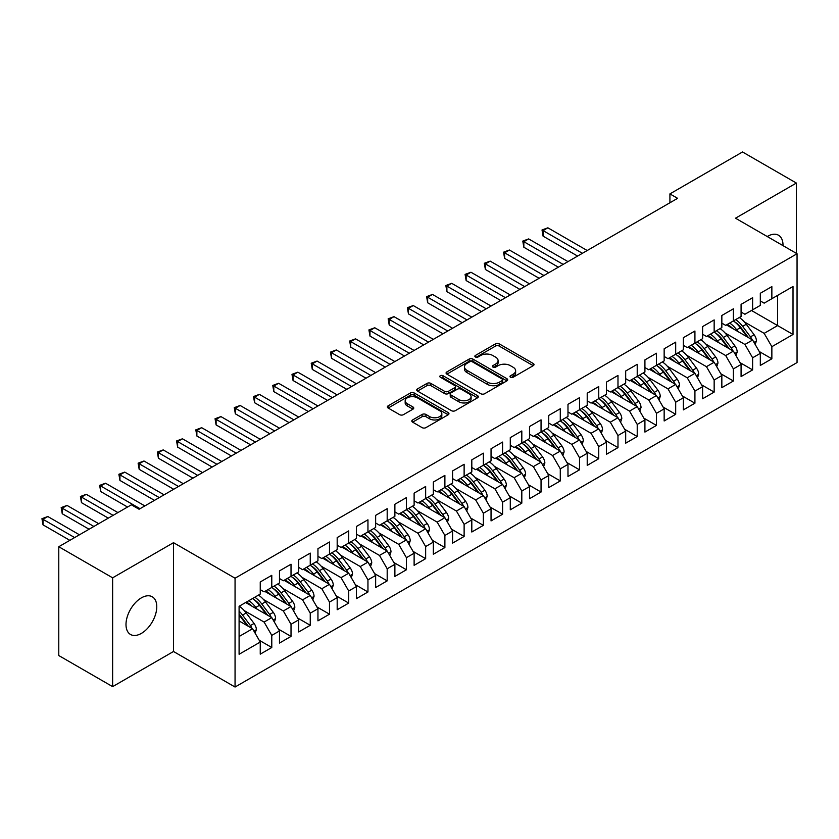 <?xml version="1.0" encoding="UTF-8"?>
<svg xmlns="http://www.w3.org/2000/svg" width="839" height="839" viewBox="0 0 839 839"><rect width="100%" height="100%" fill="white"/><g stroke="black" fill="none" stroke-linecap="round" stroke-linejoin="round"><path stroke-width="1.26" d="M510.532 377.256A1.867 1.08 0 0 0 513.174 377.256L533.226 365.668A2.674 1.542 0 0 0 534.013 364.577A2.674 1.542 0 0 0 533.226 363.486L499.247 343.875A2.674 1.542 0 0 0 495.471 343.875L475.409 355.453A1.867 1.08 0 0 0 474.864 356.218A1.867 1.08 0 0 0 475.409 356.984A1.867 1.08 0 0 0 478.052 356.984L480.653 355.484A8.547 4.929 0 0 1 492.734 355.484L495.566 357.11A8.547 4.929 0 0 1 498.072 360.602A8.547 4.929 0 0 1 495.566 364.095L492.975 365.594A1.867 1.08 0 0 0 492.42 366.349A1.867 1.08 0 0 0 492.975 367.115A1.867 1.08 0 0 0 495.618 367.115L498.209 365.615A8.547 4.929 0 0 1 510.29 365.615L513.122 367.251A8.547 4.929 0 0 1 515.628 370.744A8.547 4.929 0 0 1 513.122 374.225L510.532 375.725A1.867 1.08 0 0 0 509.976 376.491A1.867 1.08 0 0 0 510.532 377.256L510.532 375.725M141.382 633.393A21.762 12.564 120 0 0 155.603 614.221A21.762 12.564 120 0 0 152.268 596.781A21.762 12.564 120 0 0 141.382 597.861A21.762 12.564 120 0 0 127.171 617.032A21.762 12.564 120 0 0 130.506 634.473A21.762 12.564 120 0 0 141.382 633.393M783.007 245.628A21.762 12.564 120 0 0 778.508 235.235A21.762 12.564 120 0 0 767.622 236.304A21.762 12.564 120 0 0 767.245 236.535M412.589 419.951A2.674 1.542 0 0 0 411.813 421.042A2.674 1.542 0 0 0 412.589 422.132L422.132 427.638A2.674 1.542 0 0 0 425.908 427.638L448.183 414.77A2.674 1.542 0 0 0 448.959 413.679A2.674 1.542 0 0 0 448.183 412.589L414.204 392.977A2.674 1.542 0 0 0 410.418 392.977L388.142 405.835A2.674 1.542 0 0 0 387.366 406.925A2.674 1.542 0 0 0 388.142 408.016L399.658 414.665A2.674 1.542 0 0 0 403.433 414.665L412.966 409.159A2.674 1.542 0 0 0 413.753 408.069A2.674 1.542 0 0 0 412.966 406.978L407.261 403.685A7.142 4.122 0 0 1 405.174 400.769A7.142 4.122 0 0 1 409.579 396.962A7.142 4.122 0 0 1 417.361 397.854L439.73 410.764A7.142 4.122 0 0 1 441.828 413.679A7.142 4.122 0 0 1 437.413 417.497A7.142 4.122 0 0 1 429.631 416.595L425.908 414.445A2.674 1.542 0 0 0 422.132 414.445L412.589 419.951L412.589 422.132M112.636 577.819L112.636 686.638L173.505 651.494L173.505 542.676L112.636 577.819L58.782 546.724L131.387 504.805L139.075 509.252L677.608 198.329L669.921 193.893L669.921 202.776M173.505 542.676L235.056 578.207L797.05 253.745L797.05 362.563L235.056 687.026L235.056 578.207M796.379 253.357L796.379 183.059L735.499 218.203L797.05 253.745M796.379 183.059L742.525 151.974L669.921 193.893M480.841 393.743A2.674 1.542 0 0 0 484.617 393.743L506.892 380.875A2.674 1.542 0 0 0 507.679 379.784A2.674 1.542 0 0 0 506.892 378.693L472.913 359.082A2.674 1.542 0 0 0 469.137 359.082L446.862 371.939A2.674 1.542 0 0 0 446.075 373.03A2.674 1.542 0 0 0 446.862 374.121L480.841 393.743M441.094 377.655A1.867 1.08 0 0 1 442.992 377.917L442.992 375.694L477.538 395.641A2.674 1.542 0 0 1 478.314 396.732A2.674 1.542 0 0 1 477.538 397.822L455.262 410.691A2.674 1.542 0 0 1 451.487 410.691L417.507 391.068L417.507 388.887A2.674 1.542 0 0 0 416.721 389.978A2.674 1.542 0 0 0 417.507 391.068M417.507 388.887L427.041 383.381A2.674 1.542 0 0 1 430.816 383.381L444.597 391.341A2.674 1.542 0 0 0 448.372 391.341L454.696 387.691A2.674 1.542 0 0 0 455.472 386.601A2.674 1.542 0 0 0 454.696 385.51L440.349 377.225A1.867 1.08 0 0 1 439.793 376.459A1.867 1.08 0 0 1 440.947 375.463A1.867 1.08 0 0 1 442.992 375.694M751.471 310.482L777.627 325.584L777.627 295.38L793.012 286.498L771.859 298.715L771.859 286.613L760.312 293.272L760.312 305.375L752.625 309.822L752.625 297.709L741.078 304.379L741.078 316.481L733.391 320.918L733.391 308.815L721.844 315.485L721.844 327.588L714.157 332.024L714.157 319.921L702.61 326.581L702.61 338.683L694.923 343.13L694.923 331.027L683.376 337.687L683.376 349.79L675.689 354.236L675.689 342.134L664.152 348.793L664.152 360.896L656.455 365.343L656.455 353.24L644.918 359.9L644.918 372.002L637.221 376.438L637.221 364.336L625.684 371.006L625.684 383.108L617.986 387.545L617.986 375.442L606.45 382.102L606.45 394.215L598.752 398.651L598.752 386.548L587.216 393.208L587.216 405.31L579.518 409.757L579.518 397.655L567.982 404.314L567.982 416.417L560.284 420.863L560.284 408.761L548.748 415.42L548.748 427.523L541.05 431.959L541.05 419.857L529.514 426.527L529.514 438.629L521.816 443.065L521.816 430.963L510.28 437.622L510.28 449.735L502.592 454.172L502.592 442.069L491.046 448.729L491.046 460.831L483.358 465.278L483.358 453.175L471.812 459.835L471.812 471.938L464.124 476.384L464.124 464.282L452.578 470.941L452.578 483.044L444.89 487.49L444.89 475.377L433.344 482.047L433.344 494.15L425.656 498.586L425.656 486.484L414.12 493.143L414.12 505.256L406.422 509.693L406.422 497.59L394.886 504.249L394.886 516.352L387.188 520.799L387.188 508.696L375.652 515.356L375.652 527.458L367.954 531.905L367.954 519.802L356.418 526.462L356.418 538.565L348.72 543.011L348.72 530.898L337.184 537.568L337.184 549.671L329.486 554.107L329.486 542.004L317.95 548.675L317.95 560.777L310.252 565.213L310.252 553.111L298.715 559.77L298.715 571.873L291.018 576.32L291.018 564.217L279.481 570.877L279.481 582.979L271.784 587.426L271.784 575.323L260.247 581.983L260.247 594.085L239.094 606.303L239.094 654.273L260.247 642.055L252.56 628.736L239.094 620.954M793.012 286.498L793.012 334.467L771.859 346.685L764.161 333.356L744.35 321.924M759.253 351.52L771.859 358.788L771.859 346.685M771.859 358.788L760.312 365.447L760.312 353.345L752.625 357.792L744.927 344.462L725.116 333.02M740.019 362.616L752.625 369.894L752.625 357.792M752.625 369.894L741.078 376.554L741.078 364.451L733.391 368.898L725.693 355.568L705.882 344.126M720.785 373.722L733.391 381L733.391 368.898M733.391 381L721.844 387.66L721.844 375.557L714.157 379.994L706.459 366.674L686.648 355.233M701.561 384.828L714.157 392.096L714.157 379.994M714.157 392.096L702.61 398.766L702.61 386.664L694.923 391.1L687.225 377.781L667.414 366.339M682.327 395.935L694.923 403.202L694.923 391.1M694.923 403.202L683.376 409.872L683.376 397.759L675.689 402.206L667.991 388.877L648.18 377.445M663.093 407.041L675.689 414.309L675.689 402.206M675.689 414.309L664.152 420.968L664.152 408.866L656.455 413.312L648.757 399.983L628.946 388.541M643.859 418.137L656.455 425.415L656.455 413.312M656.455 425.415L644.918 432.075L644.918 419.972L637.221 424.419L629.523 411.089L609.712 399.647M624.625 429.243L637.221 436.521L637.221 424.419M637.221 436.521L625.684 443.181L625.684 431.078L617.986 435.514L610.299 422.195L590.478 410.753M605.391 440.349L617.986 447.617L617.986 435.514M617.986 447.617L606.45 454.287L606.45 442.184L598.752 446.621L591.065 433.302L571.244 421.86M586.157 451.455L598.752 458.723L598.752 446.621M598.752 458.723L587.216 465.393L587.216 453.28L579.518 457.727L571.831 444.397L552.01 432.966M566.923 462.562L579.518 469.83L579.518 457.727M579.518 469.83L567.982 476.489L567.982 464.387L560.284 468.833L552.597 455.504L532.786 444.062M547.689 473.657L560.284 480.936L560.284 468.833M560.284 480.936L548.748 487.595L548.748 475.493L541.05 479.939L533.363 466.61L513.552 455.168M528.455 484.764L541.05 492.042L541.05 479.939M541.05 492.042L529.514 498.702L529.514 486.599L521.816 491.035L514.129 477.716L494.318 466.274M509.221 495.87L521.816 503.148L521.816 491.035M521.816 503.148L510.28 509.808L510.28 497.705L502.592 502.142L494.895 488.822L475.084 477.381M489.986 506.976L502.592 514.244L502.592 502.142M502.592 514.244L491.046 520.914L491.046 508.801L483.358 513.248L475.661 499.918L455.85 488.487M470.752 518.082L483.358 525.35L483.358 513.248M483.358 525.35L471.812 532.01L471.812 519.907L464.124 524.354L456.426 511.024L436.616 499.583M451.529 529.178L464.124 536.457L464.124 524.354M464.124 536.457L452.578 543.116L452.578 531.014L444.89 535.46L437.192 522.131L417.382 510.689M432.295 540.285L444.89 547.563L444.89 535.46M444.89 547.563L433.344 554.222L433.344 542.12L425.656 546.556L417.958 533.237L398.147 521.795M413.061 551.391L425.656 558.669L425.656 546.556M425.656 558.669L414.12 565.329L414.12 553.226L406.422 557.662L398.724 544.343L378.913 532.901M393.827 562.497L406.422 569.765L406.422 557.662M406.422 569.765L394.886 576.435L394.886 564.332L387.188 568.769L379.49 555.439L359.679 544.008M374.593 573.603L387.188 580.871L387.188 568.769M387.188 580.871L375.652 587.531L375.652 575.428L367.954 579.875L360.267 566.545L340.445 555.114M355.358 584.699L367.954 591.977L367.954 579.875M367.954 591.977L356.418 598.637L356.418 586.534L348.72 590.981L341.033 577.651L321.211 566.21M336.124 595.805L348.72 603.084L348.72 590.981M348.72 603.084L337.184 609.743L337.184 597.641L329.486 602.077L321.798 588.758L301.977 577.316M316.89 606.912L329.486 614.19L329.486 602.077M329.486 614.19L317.95 620.85L317.95 608.747L310.252 613.183L302.564 599.864L282.743 588.422M297.656 618.018L310.252 625.286L310.252 613.183M310.252 625.286L298.715 631.956L298.715 619.853L291.018 624.289L283.33 610.97L263.519 599.528M278.422 629.124L291.018 636.392L291.018 624.289M291.018 636.392L279.481 643.062L279.481 630.949L271.784 635.396L264.096 622.066L244.285 610.635M259.188 640.23L271.784 647.498L271.784 635.396M271.784 647.498L260.247 654.158L260.247 642.055M260.247 589.649L264.096 591.862L271.784 587.426M239.094 636.507L252.56 628.736M279.481 578.543L283.33 580.766L291.018 576.32M264.096 622.066L271.784 617.63L245.628 602.528M279.481 630.949L271.784 617.63M298.715 567.437L302.564 569.66L310.252 565.213M283.33 610.97L291.018 606.524L264.862 591.422M298.715 619.853L291.018 606.524M317.95 556.33L321.798 558.554L329.486 554.107M302.564 599.864L310.252 595.417L284.096 580.315M317.95 608.747L310.252 595.417M337.184 545.224L341.033 547.447L348.72 543.011M321.798 588.758L329.486 584.311L303.33 569.209M337.184 597.641L329.486 584.311M356.418 534.128L360.267 536.341L367.954 531.905M341.033 577.651L348.72 573.215L322.564 558.113M356.418 586.534L348.72 573.215M375.652 523.022L379.49 525.235L387.188 520.799M360.267 566.545L367.954 562.109L341.798 547.007M375.652 575.428L367.954 562.109M394.886 511.916L398.724 514.139L406.422 509.693M379.49 555.439L387.188 551.003L361.032 535.901M394.886 564.332L387.188 551.003M414.12 500.81L417.958 503.033L425.656 498.586M398.724 544.343L406.422 539.896L380.266 524.794M414.12 553.226L406.422 539.896M433.344 489.703L437.192 491.927L444.89 487.49M417.958 533.237L425.656 528.79L399.5 513.688M433.344 542.12L425.656 528.79M452.578 478.597L456.426 480.82L464.124 476.384M437.192 522.131L444.89 517.694L418.734 502.592M452.578 531.014L444.89 517.694M471.812 467.501L475.661 469.714L483.358 465.278M456.426 511.024L464.124 506.588L437.968 491.486M471.812 519.907L464.124 506.588M491.046 456.395L494.895 458.618L502.592 454.172M475.661 499.918L483.358 495.482L457.192 480.38M491.046 508.801L483.358 495.482M510.28 445.289L514.129 447.512L521.816 443.065M494.895 488.822L502.592 484.376L476.426 469.274M510.28 497.705L502.592 484.376M529.514 434.183L533.363 436.406L541.05 431.959M514.129 477.716L521.816 473.269L495.66 458.167M529.514 486.599L521.816 473.269M548.748 423.076L552.597 425.3L560.284 420.863M533.363 466.61L541.05 462.163L514.894 447.061M548.748 475.493L541.05 462.163M567.982 411.98L571.831 414.193L579.518 409.757M552.597 455.504L560.284 451.067L534.128 435.965M567.982 464.387L560.284 451.067M587.216 400.874L591.065 403.098L598.752 398.651M571.831 444.397L579.518 439.961L553.362 424.859M587.216 453.28L579.518 439.961M606.45 389.768L610.299 391.991L617.986 387.545M591.065 433.302L598.752 428.855L572.597 413.753M606.45 442.184L598.752 428.855M625.684 378.662L629.523 380.885L637.221 376.438M610.299 422.195L617.986 417.749L591.831 402.647M625.684 431.078L617.986 417.749M644.918 367.555L648.757 369.779L656.455 365.343M629.523 411.089L637.221 406.642L611.065 391.54M644.918 419.972L637.221 406.642M664.152 356.46L667.991 358.673L675.689 354.236M648.757 399.983L656.455 395.547L630.299 380.445M664.152 408.866L656.455 395.547M683.376 345.353L687.225 347.577L694.923 343.13A20.807 12.019 60 0 1 701.844 349.905L708.724 359.092M667.991 388.877L675.689 384.44L649.533 369.338M683.376 397.759L675.689 384.44M702.61 334.247L706.459 336.47L714.157 332.024M687.225 377.781L694.923 373.334L668.767 358.232M702.61 386.664L694.923 373.334M721.844 323.141L725.693 325.364L733.391 320.918M706.459 366.674L714.157 362.228L688.001 347.126M721.844 375.557L714.157 362.228M741.078 312.035L744.927 314.258L752.625 309.822M725.693 355.568L733.391 351.122L707.235 336.019M741.078 364.451L733.391 351.122M760.312 300.939L764.161 303.152L771.859 298.715M744.927 344.462L752.625 340.026L726.459 324.924M760.312 353.345L752.625 340.026M58.782 546.724L58.782 655.553L112.636 686.638M173.505 651.494L235.056 687.026M764.161 333.356L777.627 325.584L793.012 334.467M511.276 377.519L513.122 376.449A8.547 4.929 0 0 0 515.628 372.956L515.628 370.744M498.072 360.602L498.072 362.826A8.547 4.929 0 0 1 495.566 366.307L493.72 367.377M533.195 365.689L499.247 346.098A2.674 1.542 0 0 0 495.471 346.098L476.164 357.246M506.861 380.896L472.913 361.294A2.674 1.542 0 0 0 469.137 361.294L446.893 374.142L446.862 371.939M502.173 380.549A1.867 1.08 0 0 0 502.718 379.784A1.867 1.08 0 0 0 502.173 379.018L472.347 361.798A1.867 1.08 0 0 0 469.704 361.798L466.966 363.381A8.547 4.929 0 0 0 464.46 366.874A8.547 4.929 0 0 0 466.966 370.356L487.354 382.133A8.547 4.929 0 0 0 499.436 382.133L502.173 380.549L502.173 382.773A1.867 1.08 0 0 0 502.718 382.007L502.718 379.784M464.46 366.874L464.46 369.087A8.547 4.929 0 0 0 466.966 372.579L466.966 370.356M502.173 382.773L499.436 384.346A8.547 4.929 0 0 1 487.354 384.346L466.966 372.579M417.539 391.089L427.041 385.604L427.041 383.381M455.472 386.601L455.472 388.824A2.674 1.542 0 0 1 454.696 389.904L448.372 393.564A2.674 1.542 0 0 1 444.597 393.564L430.816 385.604A2.674 1.542 0 0 0 427.041 385.604M442.992 377.917L477.506 397.843M458.891 399.595A7.142 4.122 0 0 0 466.673 400.486A7.142 4.122 0 0 0 471.088 396.679A7.142 4.122 0 0 0 468.991 393.764L461.114 389.212A2.674 1.542 0 0 0 457.339 389.212L451.015 392.862A2.674 1.542 0 0 0 450.228 393.952A2.674 1.542 0 0 0 451.015 395.043L458.891 399.595L458.891 401.818A7.142 4.122 0 0 0 466.673 402.71A7.142 4.122 0 0 0 471.088 398.903L471.088 396.679M450.228 393.952L450.228 396.176A2.674 1.542 0 0 0 451.015 397.267L451.015 395.043M458.891 401.818L451.015 397.267M441.828 413.679L441.828 415.903A7.142 4.122 0 0 1 437.413 419.71A7.142 4.122 0 0 1 429.631 418.818L425.908 416.668A2.674 1.542 0 0 0 422.132 416.668L412.631 422.153M405.174 400.769L405.174 402.993A7.142 4.122 0 0 0 407.261 405.908L407.261 403.685M412.966 406.978L412.966 409.159L407.261 405.908M448.141 414.791L414.204 395.2A2.674 1.542 0 0 0 410.418 395.2L388.184 408.037M755.184 344.472L756.432 340.886A7.205 4.164 -120 0 0 754.125 334.751L746.27 324.263A20.807 12.019 -120 0 0 739.306 317.499M737.963 331.562L736.652 329.811A20.807 12.019 -120 0 0 729.689 323.057M732.846 328.605A17.273 9.974 -120 0 0 727.151 324.525M752.069 339.701A7.205 4.164 -120 0 0 750.475 336.858L742.62 326.371A20.807 12.019 -120 0 0 735.656 319.617M734.607 321.851A17.273 9.974 60 0 1 741.246 327.986L748.451 337.614M587.216 250.525L547.877 227.809L543.074 230.589L543.074 236.137L577.599 256.073M733.349 320.949A20.807 12.019 60 0 1 740.302 327.703L747.182 336.879M543.074 236.137L542.015 229.98L582.402 253.294M542.015 229.98L547.877 227.809M735.96 355.568L737.198 351.992A7.205 4.164 -120 0 0 734.891 345.857L727.035 335.359A20.807 12.019 -120 0 0 720.072 328.605M718.729 342.658L717.418 340.917A20.807 12.019 -120 0 0 710.455 334.163M713.611 339.711A17.273 9.974 -120 0 0 707.917 335.631M732.835 350.807A7.205 4.164 -120 0 0 731.241 347.965L723.386 337.477A20.807 12.019 -120 0 0 716.422 330.713M715.373 332.957A17.273 9.974 60 0 1 722.012 339.092L729.217 348.72M567.982 261.621L528.654 238.916L523.84 241.695L523.84 247.243L558.365 267.18M714.115 332.055A20.807 12.019 60 0 1 721.079 338.809L727.948 347.986M523.84 247.243L522.781 241.087L563.168 264.4M522.781 241.087L528.654 238.916M716.726 366.674L717.964 363.098A7.205 4.164 -120 0 0 715.657 356.963L707.801 346.465A20.807 12.019 -120 0 0 700.838 339.711M699.495 353.764L698.184 352.023A20.807 12.019 -120 0 0 691.221 345.269M694.377 350.817A17.273 9.974 -120 0 0 688.683 346.738M713.601 361.913A7.205 4.164 -120 0 0 712.007 359.071L704.152 348.573A20.807 12.019 -120 0 0 697.188 341.819M696.139 344.053A17.273 9.974 60 0 1 702.778 350.199L709.983 359.826M548.748 272.727L509.42 250.022L504.606 252.801L504.606 258.349L539.131 278.286M504.606 258.349L503.547 252.182L543.934 275.507M503.547 252.182L509.42 250.022M697.492 377.781L698.73 374.204A7.205 4.164 -120 0 0 696.433 368.059L688.567 357.571A20.807 12.019 -120 0 0 681.604 350.817M680.261 364.871L678.95 363.119A20.807 12.019 -120 0 0 671.987 356.365M675.143 361.924A17.273 9.974 -120 0 0 669.449 357.834M694.367 373.009A7.205 4.164 -120 0 0 692.773 370.177L684.918 359.679A20.807 12.019 -120 0 0 677.954 352.925M676.905 355.159A17.273 9.974 60 0 1 683.544 361.305L690.749 370.932M529.514 283.834L490.186 261.128L485.372 263.897L485.372 269.455L519.897 289.382M675.647 354.257A20.807 12.019 60 0 1 682.61 361.011L689.49 370.198M485.372 269.455L484.313 263.289L524.7 286.613M484.313 263.289L490.186 261.128M678.258 388.887L679.496 385.3A7.205 4.164 -120 0 0 677.199 379.165L669.333 368.678A20.807 12.019 -120 0 0 662.37 361.924M661.027 375.977L659.716 374.225A20.807 12.019 -120 0 0 652.763 367.472M655.92 373.019A17.273 9.974 -120 0 0 650.215 368.94M675.133 384.115A7.205 4.164 -120 0 0 673.539 381.273L665.684 370.786A20.807 12.019 -120 0 0 658.72 364.032M657.671 366.265A17.273 9.974 60 0 1 664.31 372.411L671.525 382.028M510.28 294.94L470.952 272.235L466.138 275.003L466.138 280.562L500.663 300.488M656.413 365.364A20.807 12.019 60 0 1 663.376 372.117L670.256 381.305M466.138 280.562L465.079 274.395L505.477 297.719M465.079 274.395L470.952 272.235M659.024 399.993L660.262 396.407A7.205 4.164 -120 0 0 657.965 390.271L650.099 379.784A20.807 12.019 -120 0 0 643.146 373.03M641.793 387.083L640.482 385.332A20.807 12.019 -120 0 0 633.529 378.578M636.686 384.126A17.273 9.974 -120 0 0 630.98 380.046M655.899 395.221A7.205 4.164 -120 0 0 654.305 392.379L646.45 381.892A20.807 12.019 -120 0 0 639.486 375.138M638.437 377.372A17.273 9.974 60 0 1 645.076 383.517L652.291 393.134M491.046 306.046L451.718 283.33L446.904 286.109L446.904 291.668L481.429 311.594M637.179 376.47A20.807 12.019 60 0 1 644.142 383.224L651.022 392.4M446.904 291.668L445.845 285.501L486.242 308.815M445.845 285.501L451.718 283.33M639.79 411.1L641.027 407.513A7.205 4.164 -120 0 0 638.731 401.378L630.865 390.88A20.807 12.019 -120 0 0 623.912 384.126M622.559 398.179L621.248 396.438A20.807 12.019 -120 0 0 614.295 389.684M617.452 395.232A17.273 9.974 -120 0 0 611.746 391.152M636.665 406.328A7.205 4.164 -120 0 0 635.071 403.486L627.215 392.998A20.807 12.019 -120 0 0 620.252 386.244M619.213 388.478A17.273 9.974 60 0 1 625.842 394.613L633.057 404.241M471.812 317.142L432.484 294.437L427.67 297.216L427.67 302.764L462.195 322.7M617.944 387.576A20.807 12.019 60 0 1 624.908 394.33L631.788 403.507M427.67 302.764L426.621 296.607L467.008 319.921M426.621 296.607L432.484 294.437M620.556 422.195L621.793 418.619A7.205 4.164 -120 0 0 619.497 412.484L611.641 401.986A20.807 12.019 -120 0 0 604.678 395.232M603.325 409.285L602.024 407.544A20.807 12.019 -120 0 0 595.061 400.79M598.217 406.338A17.273 9.974 -120 0 0 592.512 402.259M617.431 417.434A7.205 4.164 -120 0 0 615.836 414.592L607.981 404.094A20.807 12.019 -120 0 0 601.018 397.34M599.979 399.584A17.273 9.974 60 0 1 606.607 405.719L613.823 415.347M452.578 328.248L413.249 305.543L408.436 308.322L408.436 313.87L442.961 333.807M598.71 398.672A20.807 12.019 60 0 1 605.674 405.436L612.554 414.613M408.436 313.87L407.387 307.703L447.774 331.027M407.387 307.703L413.249 305.543M601.322 433.302L602.559 429.725A7.205 4.164 -120 0 0 600.263 423.58L592.407 413.092A20.807 12.019 -120 0 0 585.444 406.338M584.091 420.391L582.79 418.64A20.807 12.019 -120 0 0 575.827 411.886M578.983 417.444A17.273 9.974 -120 0 0 573.278 413.354M598.197 428.53A7.205 4.164 -120 0 0 596.602 425.698L588.747 415.2A20.807 12.019 -120 0 0 581.784 408.446M580.745 410.68A17.273 9.974 60 0 1 587.373 416.826L594.589 426.453M433.344 339.355L394.015 316.649L389.212 319.428L389.212 324.976L423.726 344.902M579.476 409.778A20.807 12.019 60 0 1 586.44 416.532L593.32 425.719M389.212 324.976L388.153 318.81L428.54 342.134M388.153 318.81L394.015 316.649M582.088 444.408L583.325 440.821A7.205 4.164 -120 0 0 581.028 434.686L573.173 424.198A20.807 12.019 -120 0 0 566.21 417.444M564.857 431.498L563.556 429.746A20.807 12.019 -120 0 0 556.593 422.992M559.749 428.54A17.273 9.974 -120 0 0 554.044 424.461M578.962 439.636A7.205 4.164 -120 0 0 577.379 436.794L569.513 426.306A20.807 12.019 -120 0 0 562.549 419.552M561.511 421.786A17.273 9.974 60 0 1 568.139 427.932L575.355 437.549M414.109 350.461L374.781 327.755L369.978 330.524L369.978 336.082L404.492 356.009M560.242 420.884A20.807 12.019 60 0 1 567.206 427.638L574.086 436.825M369.978 336.082L368.919 329.916L409.306 353.24M368.919 329.916L374.781 327.755M562.854 455.514L564.091 451.927A7.205 4.164 -120 0 0 561.794 445.792L553.939 435.305A20.807 12.019 -120 0 0 546.976 428.551M545.633 442.604L544.322 440.853A20.807 12.019 -120 0 0 537.359 434.099M540.515 439.646A17.273 9.974 -120 0 0 534.81 435.567M559.728 450.742A7.205 4.164 -120 0 0 558.145 447.9L550.279 437.413A20.807 12.019 -120 0 0 543.315 430.659M542.277 432.893A17.273 9.974 60 0 1 548.916 439.038L556.121 448.655M394.875 361.567L355.547 338.851L350.744 341.63L350.744 347.189L385.269 367.115M541.008 431.991A20.807 12.019 60 0 1 547.972 438.745L554.852 447.921M350.744 347.189L349.685 341.022L390.072 364.336M349.685 341.022L355.547 338.851M543.62 466.62L544.857 463.034A7.205 4.164 -120 0 0 542.56 456.898L534.705 446.411A20.807 12.019 -120 0 0 527.741 439.646M526.399 453.7L525.088 451.959A20.807 12.019 -120 0 0 518.124 445.205M521.281 450.753A17.273 9.974 -120 0 0 515.586 446.673M540.494 461.849A7.205 4.164 -120 0 0 538.911 459.006L531.045 448.519A20.807 12.019 -120 0 0 524.092 441.765M523.043 443.999A17.273 9.974 60 0 1 529.682 450.134L536.887 459.762M375.652 372.663L336.313 349.957L331.51 352.737L331.51 358.284L366.035 378.221M521.774 443.097A20.807 12.019 60 0 1 528.738 449.851L535.618 459.027M331.51 358.284L330.451 352.128L370.838 375.442M330.451 352.128L336.313 349.957M524.385 477.716L525.634 474.14A7.205 4.164 -120 0 0 523.326 468.005L515.471 457.507A20.807 12.019 -120 0 0 508.507 450.753M507.165 464.806L505.854 463.065A20.807 12.019 -120 0 0 498.89 456.311M502.047 461.859A17.273 9.974 -120 0 0 496.352 457.779M521.26 472.955A7.205 4.164 -120 0 0 519.677 470.113L511.811 459.615A20.807 12.019 -120 0 0 504.858 452.861M503.809 455.105A17.273 9.974 60 0 1 510.448 461.24L517.653 470.868M356.418 383.769L317.079 361.064L312.276 363.843L312.276 369.391L346.801 389.327M502.551 454.193A20.807 12.019 60 0 1 509.504 460.957L516.384 470.134M312.276 369.391L311.217 363.235L351.604 386.548M311.217 363.235L317.079 361.064M505.151 488.822L506.399 485.246A7.205 4.164 -120 0 0 504.092 479.1L496.237 468.613A20.807 12.019 -120 0 0 489.273 461.859M487.931 475.912L486.62 474.171A20.807 12.019 -120 0 0 479.656 467.407M482.813 472.965A17.273 9.974 -120 0 0 477.118 468.875M502.026 484.051A7.205 4.164 -120 0 0 500.443 481.219L492.577 470.721A20.807 12.019 -120 0 0 485.624 463.967M484.575 466.201A17.273 9.974 60 0 1 491.214 472.347L498.418 481.974M337.184 394.875L297.845 372.17L293.042 374.949L293.042 380.497L327.567 400.423M483.316 465.299A20.807 12.019 60 0 1 490.27 472.053L497.149 481.24M293.042 380.497L291.982 374.33L332.37 397.655M291.982 374.33L297.845 372.17M485.917 499.929L487.165 496.342A7.205 4.164 -120 0 0 484.858 490.207L477.003 479.719A20.807 12.019 -120 0 0 470.039 472.965M468.697 487.019L467.386 485.267A20.807 12.019 -120 0 0 460.422 478.513M463.579 484.061A17.273 9.974 -120 0 0 457.884 479.981M482.803 495.157A7.205 4.164 -120 0 0 481.208 492.315L473.353 481.827A20.807 12.019 -120 0 0 466.39 475.073M465.341 477.307A17.273 9.974 60 0 1 471.979 483.453L479.184 493.07M317.95 405.982L278.611 383.276L273.808 386.045L273.808 391.603L308.333 411.529M464.082 476.405A20.807 12.019 60 0 1 471.036 483.159L477.915 492.346M273.808 391.603L272.748 385.437L313.136 408.761M272.748 385.437L278.611 383.276M466.694 511.035L467.931 507.448A7.205 4.164 -120 0 0 465.624 501.313L457.769 490.825A20.807 12.019 -120 0 0 450.805 484.072M449.463 498.125L448.152 496.373A20.807 12.019 -120 0 0 441.188 489.619M444.345 495.167A17.273 9.974 -120 0 0 438.65 491.088M463.568 506.263A7.205 4.164 -120 0 0 461.974 503.421L454.119 492.933A20.807 12.019 -120 0 0 447.156 486.18M446.107 488.413A17.273 9.974 60 0 1 452.745 494.559L459.95 504.176M298.715 417.088L259.387 394.372L254.574 397.151L254.574 402.71L289.098 422.636M444.848 487.511A20.807 12.019 60 0 1 451.812 494.265L458.681 503.452M254.574 402.71L253.514 396.543L293.902 419.857M253.514 396.543L259.387 394.372M447.46 522.141L448.697 518.554A7.205 4.164 -120 0 0 446.39 512.419L438.535 501.932A20.807 12.019 -120 0 0 431.571 495.167M430.229 509.231L428.918 507.48A20.807 12.019 -120 0 0 421.954 500.726M425.111 506.274A17.273 9.974 -120 0 0 419.416 502.194M444.334 517.369A7.205 4.164 -120 0 0 442.74 514.527L434.885 504.04A20.807 12.019 -120 0 0 427.921 497.286M426.873 499.52A17.273 9.974 60 0 1 433.511 505.655L440.716 515.282M279.481 428.194L240.153 405.478L235.34 408.257L235.34 413.805L269.864 433.742M425.614 498.618A20.807 12.019 60 0 1 432.578 505.372L439.458 514.548M235.34 413.805L234.28 407.649L274.668 430.963M234.28 407.649L240.153 405.478M428.226 533.237L429.463 529.661A7.205 4.164 -120 0 0 427.166 523.526L419.301 513.028A20.807 12.019 -120 0 0 412.337 506.274M410.995 520.327L409.684 518.586A20.807 12.019 -120 0 0 402.72 511.832M405.877 517.38A17.273 9.974 -120 0 0 400.182 513.3M425.1 528.476A7.205 4.164 -120 0 0 423.506 525.634L415.651 515.146A20.807 12.019 -120 0 0 408.687 508.382M407.639 510.626A17.273 9.974 60 0 1 414.277 516.761L421.482 526.389M260.247 439.29L220.919 416.584L216.105 419.364L216.105 424.912L250.63 444.848M406.38 509.713A20.807 12.019 60 0 1 413.344 516.478L420.224 525.654M216.105 424.912L215.046 418.755L255.434 442.069M215.046 418.755L220.919 416.584M408.992 544.343L410.229 540.767A7.205 4.164 -120 0 0 407.932 534.621L400.067 524.134A20.807 12.019 -120 0 0 393.103 517.38M391.761 531.433L390.45 529.692A20.807 12.019 -120 0 0 383.496 522.928M386.653 528.486A17.273 9.974 -120 0 0 380.948 524.396M405.866 539.571A7.205 4.164 -120 0 0 404.272 536.74L396.417 526.242A20.807 12.019 -120 0 0 389.453 519.488M388.405 521.722A17.273 9.974 60 0 1 395.043 527.867L402.259 537.495M241.013 450.396L201.685 427.691L196.871 430.47L196.871 436.018L231.396 455.955M387.146 520.82A20.807 12.019 60 0 1 394.11 527.574L400.99 536.761M196.871 436.018L195.812 429.851L236.21 453.175M195.812 429.851L201.685 427.691M389.757 555.449L390.995 551.873A7.205 4.164 -120 0 0 388.698 545.728L380.833 535.24A20.807 12.019 -120 0 0 373.879 528.486M372.526 542.539L371.216 540.788A20.807 12.019 -120 0 0 364.262 534.034M367.419 539.582A17.273 9.974 -120 0 0 361.714 535.502M386.632 550.678A7.205 4.164 -120 0 0 385.038 547.836L377.183 537.348A20.807 12.019 -120 0 0 370.219 530.594M369.181 532.828A17.273 9.974 60 0 1 375.809 538.974L383.024 548.601M221.779 461.502L182.451 438.797L177.637 441.566L177.637 447.124L212.162 467.05M367.912 531.926A20.807 12.019 60 0 1 374.876 538.68L381.755 547.867M177.637 447.124L176.578 440.957L216.976 464.282M176.578 440.957L182.451 438.797M370.523 566.556L371.761 562.969A7.205 4.164 -120 0 0 369.464 556.834L361.599 546.346A20.807 12.019 -120 0 0 354.645 539.592M353.292 553.646L351.981 551.894A20.807 12.019 -120 0 0 345.028 545.14M348.185 550.688A17.273 9.974 -120 0 0 342.48 546.609M367.398 561.784A7.205 4.164 -120 0 0 365.804 558.942L357.949 548.454A20.807 12.019 -120 0 0 350.985 541.7M349.947 543.934A17.273 9.974 60 0 1 356.575 550.08L363.79 559.697M202.545 472.609L163.217 449.903L158.403 452.672L158.403 458.23L192.928 478.157M348.678 543.032A20.807 12.019 60 0 1 355.642 549.786L362.521 558.973M158.403 458.23L157.354 452.064L197.742 475.377M157.354 452.064L163.217 449.903M351.289 577.662L352.527 574.075A7.205 4.164 -120 0 0 350.23 567.94L342.375 557.453A20.807 12.019 -120 0 0 335.411 550.688M334.058 564.752L332.758 563A20.807 12.019 -120 0 0 325.794 556.247M328.951 561.794A17.273 9.974 -120 0 0 323.246 557.715M348.164 572.89A7.205 4.164 -120 0 0 346.57 570.048L338.715 559.561A20.807 12.019 -120 0 0 331.751 552.807M330.713 555.04A17.273 9.974 60 0 1 337.341 561.176L344.556 570.803M183.311 483.715L143.983 460.999L139.18 463.778L139.18 469.326L173.694 489.263M329.444 554.139A20.807 12.019 60 0 1 336.408 560.892L343.287 570.069M139.18 469.326L138.12 463.17L178.508 486.484M138.12 463.17L143.983 460.999M332.055 588.758L333.293 585.182A7.205 4.164 -120 0 0 330.996 579.046L323.141 568.548A20.807 12.019 -120 0 0 316.177 561.794M314.824 575.848L313.524 574.107A20.807 12.019 -120 0 0 306.56 567.353M309.717 572.901A17.273 9.974 -120 0 0 304.012 568.821M328.93 583.996A7.205 4.164 -120 0 0 327.336 581.154L319.481 570.667A20.807 12.019 -120 0 0 312.517 563.902M311.479 566.147A17.273 9.974 60 0 1 318.107 572.282L325.322 581.909M164.077 494.811L124.749 472.105L119.946 474.884L119.946 480.432L154.46 500.369M310.21 565.245A20.807 12.019 60 0 1 317.173 571.999L324.053 581.175M119.946 480.432L118.886 474.276L159.274 497.59M118.886 474.276L124.749 472.105M312.821 599.864L314.059 596.288A7.205 4.164 -120 0 0 311.762 590.142L303.907 579.655A20.807 12.019 -120 0 0 296.943 572.901M295.59 586.954L294.29 585.213A20.807 12.019 -120 0 0 287.326 578.449M290.483 584.007A17.273 9.974 -120 0 0 284.778 579.917M309.696 595.103A7.205 4.164 -120 0 0 308.112 592.261L300.247 581.763A20.807 12.019 -120 0 0 293.283 575.009M292.245 577.242A17.273 9.974 60 0 1 298.873 583.388L306.088 593.016M144.843 505.917L105.515 483.212L100.711 485.991L100.711 491.539L127.538 507.029M290.976 576.341A20.807 12.019 60 0 1 297.939 583.095L304.819 592.282M100.711 491.539L99.652 485.372L140.04 508.696M99.652 485.372L105.515 483.212M293.587 610.97L294.825 607.394A7.205 4.164 -120 0 0 292.528 601.248L284.673 590.761A20.807 12.019 -120 0 0 277.709 584.007M276.367 598.06L275.056 596.309A20.807 12.019 -120 0 0 268.092 589.555M271.249 595.103A17.273 9.974 -120 0 0 265.543 591.023M290.462 606.198A7.205 4.164 -120 0 0 288.878 603.356L281.013 592.869A20.807 12.019 -120 0 0 274.049 586.115M273.011 588.349A17.273 9.974 60 0 1 279.649 594.494L286.854 604.122M117.921 512.577L86.281 494.318L81.477 497.087L81.477 502.645L108.304 518.135M271.742 587.447A20.807 12.019 60 0 1 278.705 594.201L285.585 603.388M81.477 502.645L80.418 496.478L113.108 515.356M80.418 496.478L86.281 494.318M274.353 622.077L275.591 618.49A7.205 4.164 -120 0 0 273.294 612.355L265.439 601.867A20.807 12.019 -120 0 0 258.475 595.113M257.133 609.166L255.822 607.415A20.807 12.019 -120 0 0 248.858 600.661M252.015 606.209A17.273 9.974 -120 0 0 246.32 602.129M271.228 617.305A7.205 4.164 -120 0 0 269.644 614.463L261.778 603.975A20.807 12.019 -120 0 0 254.825 597.221M253.777 599.455A17.273 9.974 60 0 1 260.415 605.601L267.62 615.218M98.687 523.683L67.047 505.424L62.243 508.193L62.243 513.751L89.07 529.241M252.508 598.553A20.807 12.019 60 0 1 259.471 605.307L266.351 614.494M62.243 513.751L61.184 507.585L93.884 526.462M61.184 507.585L67.047 505.424M255.119 633.183L256.367 629.596A7.205 4.164 -120 0 0 254.06 623.461L246.205 612.973A20.807 12.019 -120 0 0 239.241 606.219M251.994 628.411A7.205 4.164 -120 0 0 250.41 625.569L242.544 615.081A20.807 12.019 -120 0 0 239.094 611.159M239.094 614.232A17.273 9.974 60 0 1 241.181 616.696L248.386 626.324M79.453 534.789L47.813 516.52L43.009 519.299L43.009 524.847L69.836 540.337M239.094 614.966A20.807 12.019 60 0 1 240.237 616.413L247.117 625.59M43.009 524.847L41.95 518.691L74.65 537.568M41.95 518.691L47.813 516.52M513.122 376.449L513.122 374.225M492.975 367.115L492.975 365.594M495.566 366.307L495.566 364.095M475.409 356.984L475.409 355.453M495.471 346.098L495.471 343.875M499.247 346.098L499.247 343.875M533.226 365.668L533.226 363.486M469.137 361.294L469.137 359.082M472.913 361.294L472.913 359.082M506.892 380.875L506.892 378.693M487.354 384.346L487.354 382.133M499.436 384.346L499.436 382.133M430.816 385.604L430.816 383.381M444.597 393.564L444.597 391.341M448.372 393.564L448.372 391.341M454.696 389.904L454.696 387.691M477.538 397.822L477.538 395.641M422.132 416.668L422.132 414.445M425.908 416.668L425.908 414.445M429.631 418.818L429.631 416.595M388.142 408.016L388.142 405.835M410.418 395.2L410.418 392.977M414.204 395.2L414.204 392.977M448.183 414.77L448.183 412.589M753.999 342.406L756.379 341.022M742.62 326.371L746.27 324.263M736.652 329.811L740.302 327.703M750.475 336.858L754.125 334.751M734.765 353.513L737.145 352.128M723.386 337.477L727.035 335.359M717.418 340.917L721.079 338.809M731.241 347.965L734.891 345.857M715.531 364.608L717.911 363.235M704.152 348.573L707.801 346.465M698.184 352.023L701.844 349.905M712.007 359.071L715.657 356.963M696.297 375.715L698.677 374.341M684.918 359.679L688.567 357.571M678.95 363.119L682.61 361.011M692.773 370.177L696.433 368.059M677.063 386.821L679.443 385.447M665.684 370.786L669.333 368.678M659.716 374.225L663.376 372.117M673.539 381.273L677.199 379.165M657.828 397.927L660.22 396.543M646.45 381.892L650.099 379.784M640.482 385.332L644.142 383.224M654.305 392.379L657.965 390.271M638.594 409.033L640.986 407.649M627.215 392.998L630.865 390.88M621.248 396.438L624.908 394.33M635.071 403.486L638.731 401.378M619.36 420.129L621.751 418.755M607.981 404.094L611.641 401.986M602.024 407.544L605.674 405.436M615.836 414.592L619.497 412.484M600.126 431.236L602.517 429.862M588.747 415.2L592.407 413.092M582.79 418.64L586.44 416.532M596.602 425.698L600.263 423.58M580.892 442.342L583.283 440.968M569.513 426.306L573.173 424.198M563.556 429.746L567.206 427.638M577.379 436.794L581.028 434.686M561.658 453.448L564.049 452.074M550.279 437.413L553.939 435.305M544.322 440.853L547.972 438.745M558.145 447.9L561.794 445.792M542.434 464.554L544.815 463.17M531.045 448.519L534.705 446.411M525.088 451.959L528.738 449.851M538.911 459.006L542.56 456.898M523.2 475.65L525.581 474.276M511.811 459.615L515.471 457.507M505.854 463.065L509.504 460.957M519.677 470.113L523.326 468.005M503.966 486.756L506.347 485.382M492.577 470.721L496.237 468.613M486.62 474.171L490.27 472.053M500.443 481.219L504.092 479.1M484.732 497.863L487.113 496.489M473.353 481.827L477.003 479.719M467.386 485.267L471.036 483.159M481.208 492.315L484.858 490.207M465.498 508.969L467.879 507.595M454.119 492.933L457.769 490.825M448.152 496.373L451.812 494.265M461.974 503.421L465.624 501.313M446.264 520.075L448.645 518.691M434.885 504.04L438.535 501.932M428.918 507.48L432.578 505.372M442.74 514.527L446.39 512.419M427.03 531.171L429.411 529.797M415.651 515.146L419.301 513.028M409.684 518.586L413.344 516.478M423.506 525.634L427.166 523.526M407.796 542.277L410.177 540.903M396.417 526.242L400.067 524.134M390.45 529.692L394.11 527.574M404.272 536.74L407.932 534.621M388.562 553.383L390.953 552.01M377.183 537.348L380.833 535.24M371.216 540.788L374.876 538.68M385.038 547.836L388.698 545.728M369.328 564.49L371.719 563.116M357.949 548.454L361.599 546.346M351.981 551.894L355.642 549.786M365.804 558.942L369.464 556.834M350.094 575.596L352.485 574.212M338.715 559.561L342.375 557.453M332.758 563L336.408 560.892M346.57 570.048L350.23 567.94M330.86 586.702L333.251 585.318M319.481 570.667L323.141 568.548M313.524 574.107L317.173 571.999M327.336 581.154L330.996 579.046M311.626 597.798L314.017 596.424M300.247 581.763L303.907 579.655M294.29 585.213L297.939 583.095M308.112 592.261L311.762 590.142M292.392 608.904L294.783 607.53M281.013 592.869L284.673 590.761M275.056 596.309L278.705 594.201M288.878 603.356L292.528 601.248M273.168 620.011L275.549 618.637M261.778 603.975L265.439 601.867M255.822 607.415L259.471 605.307M269.644 614.463L273.294 612.355M253.934 631.117L256.315 629.732M242.544 615.081L246.205 612.973M239.094 617.074L240.237 616.413M250.41 625.569L254.06 623.461"/></g></svg>
